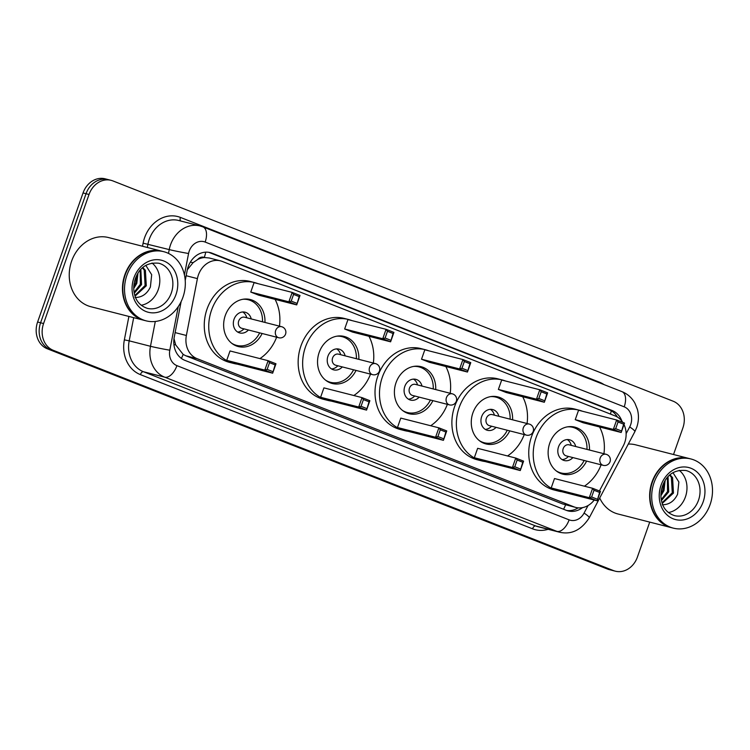 <?xml version="1.0" encoding="UTF-8"?>
<svg xmlns="http://www.w3.org/2000/svg" width="750" height="750" viewBox="0 0 750 750"><rect width="100%" height="100%" fill="white"/><g stroke="black" fill="none" stroke-linecap="round" stroke-linejoin="round"><path stroke-width="1.12" d="M599.409 490.959L623.212 446.025A21.413 18.019 104.3 0 0 624.694 442.631A21.413 18.019 104.3 0 0 623.991 424.528M197.681 259.509A21.413 18.019 -75.7 0 1 204.572 257.55L204.281 257.438A7.134 6.009 104.3 0 0 197.681 259.509L193.106 262.65L187.322 269.738M174 338.588L175.659 344.869L183.159 354.413L185.822 355.781L562.716 503.981L575.747 507.431A21.413 18.019 104.3 0 0 594.234 500.034M622.809 422.409A21.413 18.019 104.3 0 0 614.991 415.856L222.291 261.441A21.413 18.019 104.3 0 0 220.491 260.859L209.269 257.991L204.572 257.55M220.491 260.859A21.413 18.019 104.3 0 0 197.409 278.606L186.375 335.484A21.413 18.019 104.3 0 0 197.053 358.65L573.947 506.85A21.413 18.019 104.3 0 0 575.747 507.431M621.909 421.125A21.413 18.019 104.3 0 0 612.075 410.484L212.081 253.2A21.413 18.019 104.3 0 0 210.281 252.619A21.413 18.019 104.3 0 0 187.191 270.356L185.231 280.481M208.772 252.319A21.413 18.019 -75.7 0 1 209.091 252.441L609.094 409.716A21.413 18.019 -75.7 0 1 617.381 417.047M649.725 522.103L637.416 557.044A21.413 18.019 -75.7 0 1 615.309 571.181A21.413 18.019 -75.7 0 1 613.509 570.6L53.278 350.316A21.413 18.019 -75.7 0 1 43.575 323.541L89.025 194.484A21.413 18.019 -75.7 0 1 111.131 180.347A21.413 18.019 -75.7 0 1 112.931 180.928L673.162 401.212A21.413 18.019 -75.7 0 1 682.866 427.987L673.519 454.519M111.131 180.347L105.159 178.819A21.413 18.019 -75.7 0 0 83.044 192.956L37.603 322.013A21.413 18.019 -75.7 0 0 47.306 348.788L607.528 569.072A21.413 18.019 -75.7 0 0 609.328 569.653L612.319 570.413A21.413 18.019 -75.7 0 1 610.519 569.831L50.297 349.547A21.413 18.019 -75.7 0 1 40.584 322.772L86.034 193.725A21.413 18.019 -75.7 0 1 108.15 179.588A21.413 18.019 -75.7 0 0 86.034 193.725L40.584 322.772A21.413 18.019 -75.7 0 0 50.297 349.547L610.519 569.831A21.413 18.019 -75.7 0 0 612.319 570.413L615.309 571.181M181.134 301.594L174.234 337.191A21.413 18.019 104.3 0 0 184.913 360.366L566.344 510.347A21.413 18.019 104.3 0 0 568.134 510.928A21.413 18.019 104.3 0 0 582.562 507.609M578.156 507.844A21.413 18.019 -75.7 0 1 566.663 510.469M671.391 527.644A35.691 30.028 -75.7 0 1 671.203 527.597A35.691 30.028 -75.7 0 1 652.031 482.006A35.691 30.028 -75.7 0 1 688.884 458.447A35.691 30.028 -75.7 0 1 689.072 458.494M628.294 444.066A35.691 30.028 -75.7 0 1 635.653 444.834L688.884 458.447M673.256 528.122L671.569 527.691A35.691 30.028 -75.7 0 1 652.406 482.1A35.691 30.028 -75.7 0 1 689.259 458.541L690.938 458.972A35.691 30.028 -75.7 0 1 710.109 504.563A35.691 30.028 -75.7 0 1 673.256 528.122A35.691 30.028 -75.7 0 1 654.084 482.531A35.691 30.028 -75.7 0 1 690.938 458.972M679.2 470.306A23.269 19.584 -75.7 0 1 685.425 496.912A23.269 19.584 -75.7 0 1 668.391 512.541M662.044 502.828L672.281 492.778L671.372 477.328L669.609 475.172M662.231 503.428L673.472 493.078L672.562 477.638L670.031 474.797M661.275 499.575L667.537 491.569L667.388 477.45M661.453 500.541L668.719 491.869L668.016 476.747M660.966 493.8L662.794 490.35L664.172 482.213M660.928 495.722L663.975 490.659L665.128 480.553M662.212 504.759C669.066 504.788 674.184 501.291 677.578 494.259L678.862 481.988L672.984 472.678M671.203 527.597L617.962 513.984A35.691 30.028 -75.7 0 1 599.709 498.019M561.853 491.756A41.756 35.137 -75.7 0 1 558.45 491.091A41.756 35.137 -75.7 0 1 536.025 437.756A41.756 35.137 -75.7 0 1 579.141 410.184A41.756 35.137 -75.7 0 1 582.45 411.244M599.559 426.956A41.756 35.137 -75.7 0 1 603.938 453.731M558.45 491.091L553.969 489.947A41.756 35.137 -75.7 0 1 531.544 436.613A41.756 35.137 -75.7 0 1 574.659 409.041L579.141 410.184M586.613 461.091A24.272 20.419 -75.7 0 1 562.781 474.15A24.272 20.419 -75.7 0 1 549.75 443.147A24.272 20.419 -75.7 0 1 574.809 427.134A24.272 20.419 -75.7 0 1 589.444 450.028M575.241 419.662L583.088 422.747L621.188 432.488L613.35 429.403L575.241 419.662L578.559 410.25L616.659 419.991L624.506 423.075L621.188 432.488L623.653 424.172L618.056 421.969L615.684 428.691L621.291 430.894M601.106 464.794A41.756 35.137 -75.7 0 1 584.409 486.188M551.194 487.95L559.041 491.034L597.141 500.775L589.294 497.691L551.194 487.95L554.503 478.538L592.612 488.288L600.459 491.372L597.141 500.775L599.606 492.459L594.009 490.256L591.638 496.978L597.244 499.181M615.684 428.691L613.35 429.403L616.659 419.991L618.056 421.969M591.638 496.978L589.294 497.691L592.612 488.288L594.009 490.256M600.459 491.372L599.606 492.459M624.506 423.075L623.653 424.172M567.413 426.863A23.55 19.819 -75.7 0 1 572.766 427.341A23.55 19.819 -75.7 0 1 586.978 449.4M575.728 446.522A10.706 9.009 104.3 0 0 569.578 439.791A10.706 9.009 104.3 0 0 558.525 446.859A10.706 9.009 104.3 0 0 564.272 460.538A10.706 9.009 104.3 0 0 572.897 457.584M584.147 460.463A23.55 19.819 -75.7 0 1 561.094 472.978A23.55 19.819 -75.7 0 1 556.163 470.841M606.553 454.434A5.709 4.809 104.3 0 0 606.075 454.284L569.091 444.825A5.709 4.809 104.3 0 0 563.194 448.594A5.709 4.809 104.3 0 0 566.259 455.887L603.244 465.347A5.709 5.709 0 0 0 610.097 461.569A5.709 5.709 0 0 0 606.075 454.284A5.709 4.809 104.3 0 0 600.178 458.053A5.709 4.809 104.3 0 0 602.766 465.188A5.709 4.809 104.3 0 0 603.244 465.347M571.322 445.387L570.909 444.253A10.706 9.009 104.3 0 0 567.253 439.566M562.125 459.619A10.706 9.009 104.3 0 0 567.581 457.266L568.491 456.459M144.216 320.353A35.691 30.028 -75.7 0 1 144.028 320.306A35.691 30.028 -75.7 0 1 124.856 274.725A35.691 30.028 -75.7 0 1 161.709 251.156A35.691 30.028 -75.7 0 1 161.897 251.212M144.028 320.306L90.788 306.694A35.691 30.028 -75.7 0 1 71.625 261.103A35.691 30.028 -75.7 0 1 108.478 237.544L161.709 251.156M146.081 320.831L144.394 320.409A35.691 30.028 -75.7 0 1 125.231 274.819A35.691 30.028 -75.7 0 1 162.084 251.259L163.763 251.691A35.691 30.028 -75.7 0 1 182.934 297.272A35.691 30.028 -75.7 0 1 146.081 320.831A35.691 30.028 -75.7 0 1 126.909 275.25A35.691 30.028 -75.7 0 1 163.763 251.691M152.025 263.016A23.269 19.584 -75.7 0 1 158.25 289.622A23.269 19.584 -75.7 0 1 141.216 305.259M134.869 295.538L145.106 285.487L144.197 270.047L142.434 267.891M135.066 296.137L146.297 285.797L145.388 270.347L142.856 267.516M134.1 292.294L140.363 284.278L140.213 270.169M134.278 293.25L141.544 284.578L140.841 269.456M133.791 286.519L135.619 283.069L136.997 274.931M133.753 288.431L136.8 283.369L137.953 273.263M135.037 297.478C141.891 297.506 147.009 294 150.403 286.969L151.688 274.706L145.809 265.387M484.997 461.531A41.756 35.137 -75.7 0 1 481.584 460.875A41.756 35.137 -75.7 0 1 459.159 407.531A41.756 35.137 -75.7 0 1 502.275 379.969A41.756 35.137 -75.7 0 1 505.584 381.019M522.694 396.731A41.756 35.137 -75.7 0 1 527.072 423.506M481.584 460.875L477.103 459.722A41.756 35.137 -75.7 0 1 454.678 406.388A41.756 35.137 -75.7 0 1 497.794 378.816L502.275 379.969M509.747 430.866A24.272 20.419 -75.7 0 1 485.925 443.925A24.272 20.419 -75.7 0 1 472.884 412.931A24.272 20.419 -75.7 0 1 497.944 396.909A24.272 20.419 -75.7 0 1 512.578 419.803M498.375 389.438L506.222 392.522L544.331 402.262L536.484 399.178L498.375 389.438L501.694 380.025L539.794 389.775L547.641 392.85L544.331 402.262L546.797 393.947L541.191 391.744L538.828 398.466L544.425 400.669M524.241 434.578A41.756 35.137 -75.7 0 1 507.544 455.963M474.328 457.725L482.175 460.809L520.275 470.559L512.438 467.475L474.328 457.725L477.647 448.312L515.747 458.062L523.594 461.147L520.275 470.559L522.75 462.244L517.144 460.041L514.772 466.762L520.378 468.966M538.828 398.466L536.484 399.178L539.794 389.775L541.191 391.744M514.772 466.762L512.438 467.475L515.747 458.062L517.144 460.041M523.594 461.147L522.75 462.244M547.641 392.85L546.797 393.947M490.547 396.637A23.55 19.819 -75.7 0 1 495.9 397.125A23.55 19.819 -75.7 0 1 510.113 419.175M498.863 416.297A10.706 9.009 104.3 0 0 492.722 409.566A10.706 9.009 104.3 0 0 481.659 416.634A10.706 9.009 104.3 0 0 487.416 430.312A10.706 9.009 104.3 0 0 496.031 427.359M507.281 430.238A23.55 19.819 -75.7 0 1 484.228 442.762A23.55 19.819 -75.7 0 1 479.306 440.616M529.688 424.209A5.709 4.809 104.3 0 0 529.209 424.059L492.225 414.6A5.709 4.809 104.3 0 0 486.328 418.369A5.709 4.809 104.3 0 0 489.394 425.663L526.378 435.122A5.709 5.709 0 0 0 533.231 431.344A5.709 5.709 0 0 0 529.209 424.059A5.709 4.809 104.3 0 0 523.312 427.828A5.709 4.809 104.3 0 0 525.9 434.962A5.709 4.809 104.3 0 0 526.378 435.122M494.456 415.172L494.044 414.028A10.706 9.009 104.3 0 0 490.388 409.341M485.259 429.394A10.706 9.009 104.3 0 0 490.716 427.041L491.625 426.234M408.131 431.306A41.756 35.137 -75.7 0 1 404.728 430.65A41.756 35.137 -75.7 0 1 382.294 377.306A41.756 35.137 -75.7 0 1 425.419 349.744A41.756 35.137 -75.7 0 1 428.719 350.794M445.828 366.506A41.756 35.137 -75.7 0 1 450.206 393.291M404.728 430.65L400.238 429.497A41.756 35.137 -75.7 0 1 377.812 376.163A41.756 35.137 -75.7 0 1 420.938 348.6L425.419 349.744M432.881 400.641A24.272 20.419 -75.7 0 1 409.059 413.709A24.272 20.419 -75.7 0 1 396.019 382.706A24.272 20.419 -75.7 0 1 421.088 366.684A24.272 20.419 -75.7 0 1 435.712 389.578M421.519 359.213L429.356 362.297L467.466 372.037L459.619 368.962L421.519 359.213L424.828 349.8L462.938 359.55L470.775 362.634L467.466 372.037L469.931 363.722L464.325 361.528L461.962 368.241L467.559 370.444M447.375 404.353A41.756 35.137 -75.7 0 1 430.688 425.738M397.472 427.5L405.309 430.584L443.419 440.334L435.572 437.25L397.472 427.5L400.781 418.097L438.881 427.838L446.728 430.922L443.419 440.334L445.884 432.019L440.278 429.816L437.916 436.537L443.512 438.741M461.962 368.241L459.619 368.962L462.938 359.55L464.325 361.528M437.916 436.537L435.572 437.25L438.881 427.838L440.278 429.816M446.728 430.922L445.884 432.019M470.775 362.634L469.931 363.722M413.691 366.412A23.55 19.819 -75.7 0 1 419.034 366.9A23.55 19.819 -75.7 0 1 433.247 388.95M421.997 386.072A10.706 9.009 104.3 0 0 415.856 379.341A10.706 9.009 104.3 0 0 404.803 386.409A10.706 9.009 104.3 0 0 410.55 400.087A10.706 9.009 104.3 0 0 419.175 397.134M430.416 400.012A23.55 19.819 -75.7 0 1 407.362 412.538A23.55 19.819 -75.7 0 1 402.441 410.391M452.831 393.994A5.709 4.809 104.3 0 0 452.344 393.834L415.369 384.375A5.709 4.809 104.3 0 0 409.472 388.144A5.709 4.809 104.3 0 0 412.538 395.438L449.522 404.897A5.709 5.709 0 0 0 456.366 401.119A5.709 5.709 0 0 0 452.344 393.834A5.709 4.809 104.3 0 0 446.447 397.603A5.709 4.809 104.3 0 0 449.044 404.747A5.709 4.809 104.3 0 0 449.522 404.897M417.591 384.947L417.178 383.803A10.706 9.009 104.3 0 0 413.522 379.116M408.394 399.169A10.706 9.009 104.3 0 0 413.85 396.816L414.759 396.009M331.266 401.091A41.756 35.137 -75.7 0 1 327.863 400.425A41.756 35.137 -75.7 0 1 305.438 347.081A41.756 35.137 -75.7 0 1 348.553 319.519A41.756 35.137 -75.7 0 1 351.853 320.578M368.972 336.291A41.756 35.137 -75.7 0 1 373.341 363.066M327.863 400.425L323.381 399.281A41.756 35.137 -75.7 0 1 300.947 345.938A41.756 35.137 -75.7 0 1 344.072 318.375L348.553 319.519M356.025 370.425A24.272 20.419 -75.7 0 1 332.194 383.484A24.272 20.419 -75.7 0 1 319.163 352.481A24.272 20.419 -75.7 0 1 344.222 336.459A24.272 20.419 -75.7 0 1 358.847 359.363M344.653 328.988L352.5 332.072L390.6 341.822L382.753 338.738L344.653 328.988L347.963 319.584L386.072 329.325L393.919 332.409L390.6 341.822L393.066 333.506L387.469 331.303L385.097 338.025L390.703 340.228M370.509 374.128A41.756 35.137 -75.7 0 1 353.822 395.522M320.606 397.284L328.444 400.369L366.553 410.109L358.706 407.025L320.606 397.284L323.916 387.872L362.025 397.613L369.862 400.697L366.553 410.109L369.019 401.794L363.412 399.591L361.05 406.312L366.656 408.516M385.097 338.025L382.753 338.738L386.072 329.325L387.469 331.303M361.05 406.312L358.706 407.025L362.025 397.613L363.412 399.591M369.862 400.697L369.019 401.794M393.919 332.409L393.066 333.506M336.825 336.197A23.55 19.819 -75.7 0 1 342.178 336.675A23.55 19.819 -75.7 0 1 356.381 358.725M345.141 355.847A10.706 9.009 104.3 0 0 338.991 349.125A10.706 9.009 104.3 0 0 327.938 356.194A10.706 9.009 104.3 0 0 333.684 369.862A10.706 9.009 104.3 0 0 342.309 366.919M353.55 369.788A23.55 19.819 -75.7 0 1 330.506 382.312A23.55 19.819 -75.7 0 1 325.575 380.166M375.966 363.769A5.709 4.809 104.3 0 0 375.487 363.609L338.503 354.15A5.709 4.809 104.3 0 0 332.606 357.919A5.709 4.809 104.3 0 0 335.672 365.222L372.656 374.672A5.709 5.709 0 0 0 379.5 370.903A5.709 5.709 0 0 0 375.487 363.609A5.709 4.809 104.3 0 0 369.591 367.378A5.709 4.809 104.3 0 0 372.178 374.522A5.709 4.809 104.3 0 0 372.656 374.672M340.725 354.722L340.322 353.578A10.706 9.009 104.3 0 0 336.666 348.9M331.537 368.944A10.706 9.009 104.3 0 0 336.994 366.591L337.903 365.784M237.375 364.163A41.756 35.137 -75.7 0 1 233.963 363.506A41.756 35.137 -75.7 0 1 211.537 310.162A41.756 35.137 -75.7 0 1 254.662 282.6A41.756 35.137 -75.7 0 1 257.963 283.659M275.072 299.372A41.756 35.137 -75.7 0 1 279.45 326.147M233.963 363.506L229.481 362.362A41.756 35.137 -75.7 0 1 207.056 309.019A41.756 35.137 -75.7 0 1 250.172 281.456L254.662 282.6M262.125 333.506A24.272 20.419 -75.7 0 1 238.303 346.566A24.272 20.419 -75.7 0 1 225.262 315.562A24.272 20.419 -75.7 0 1 250.322 299.541A24.272 20.419 -75.7 0 1 264.956 322.434M250.763 292.069L258.6 295.153L296.709 304.903L288.863 301.819L250.763 292.069L254.072 282.656L292.181 292.406L300.019 295.491L296.709 304.903L299.175 296.588L293.569 294.384L291.206 301.106L296.803 303.309M276.619 337.209A41.756 35.137 -75.7 0 1 259.931 358.603M226.706 360.366L234.553 363.441L272.653 373.191L264.816 370.106L226.706 360.366L230.025 350.953L268.125 360.694L275.972 363.778L272.653 373.191L275.128 364.875L269.522 362.672L267.159 369.394L272.756 371.597M291.206 301.106L288.863 301.819L292.181 292.406L293.569 294.384M267.159 369.394L264.816 370.106L268.125 360.694L269.522 362.672M275.972 363.778L275.128 364.875M300.019 295.491L299.175 296.588M242.925 299.278A23.55 19.819 -75.7 0 1 248.278 299.756A23.55 19.819 -75.7 0 1 262.491 321.806M251.241 318.928A10.706 9.009 104.3 0 0 245.1 312.206A10.706 9.009 104.3 0 0 234.037 319.275A10.706 9.009 104.3 0 0 239.794 332.944A10.706 9.009 104.3 0 0 248.409 330M259.659 332.869A23.55 19.819 -75.7 0 1 236.606 345.394A23.55 19.819 -75.7 0 1 231.684 343.247M282.066 326.85A5.709 4.809 104.3 0 0 281.588 326.691L244.603 317.231A5.709 4.809 104.3 0 0 238.706 321A5.709 4.809 104.3 0 0 241.781 328.294L278.766 337.753A5.709 5.709 0 0 0 285.609 333.984A5.709 5.709 0 0 0 281.588 326.691A5.709 4.809 104.3 0 0 275.691 330.459A5.709 4.809 104.3 0 0 278.278 337.603A5.709 4.809 104.3 0 0 278.766 337.753M246.834 317.803L246.422 316.659A10.706 9.009 104.3 0 0 242.766 311.981M237.637 332.025A10.706 9.009 104.3 0 0 243.094 329.672L244.003 328.866M190.341 262.153A21.413 0.806 11 0 0 193.106 262.65M610.491 414.084A21.413 11.503 -68.5 0 0 611.231 410.756M563.559 509.25A21.413 11.503 -68.5 0 0 565.584 504.834M181.369 358.397A21.413 11.503 -68.5 0 0 183.159 354.413M173.906 344.55A21.413 0.806 11 0 0 175.659 344.869M204.281 257.438A21.413 11.503 -68.5 0 0 205.725 252.169M562.716 503.981L573.947 506.85M185.822 355.781L197.053 358.65M175.125 332.606L186.375 335.484M186.15 275.728L197.409 278.606M609.094 409.716L612.075 410.484M626.128 433.669L629.691 426.947A14.278 12.009 104.3 0 0 630.675 424.688A14.278 12.009 104.3 0 0 624.206 406.837L205.153 242.062A14.278 12.009 104.3 0 0 189.216 251.1A14.278 12.009 104.3 0 0 188.569 253.5L184.425 274.866M629.691 426.947A14.278 2.128 27.9 0 1 634.828 431.719L636.675 427.519C638.756 421.472 639 415.397 637.388 409.294L634.922 403.2C631.912 397.791 627.591 393.938 621.956 391.641A14.278 7.669 111.5 0 1 624.206 406.837M168.497 253.416L169.238 249.591A28.547 24.028 -75.7 0 1 170.541 244.781A28.547 24.028 -75.7 0 1 200.025 225.938L178.734 220.491A28.547 24.028 104.3 0 0 149.25 239.334A28.547 24.028 104.3 0 0 147.947 244.144L147.3 247.472M142.519 246.253L143.109 243.159L169.238 249.591A14.278 0.534 11 0 0 188.569 253.5M143.109 243.159A32.119 27.028 -75.7 0 1 180.441 217.425L599.494 382.2A3.572 1.922 -68.5 0 0 599.325 382.744M599.494 382.2A32.119 27.028 -75.7 0 1 604.022 384.581M548.137 529.303A32.119 27.028 -75.7 0 1 532.566 528.825L140.381 374.616A32.119 27.028 -75.7 0 1 124.359 339.853L128.897 316.444M613.509 570.6L607.528 569.072M89.025 194.484L83.044 192.956M43.575 323.541L37.603 322.013M53.278 350.316L47.306 348.788M559.303 532.153A28.547 24.028 -75.7 0 1 556.912 531.384L535.613 525.938A28.547 24.028 104.3 0 0 538.013 526.716L559.303 532.153C571.238 534.956 581.203 530.184 589.2 517.856L634.828 431.719M178.266 306.591L169.809 350.194A14.278 12.009 104.3 0 0 176.934 365.644L569.119 519.853A14.278 7.669 111.5 0 1 556.912 531.384L164.728 377.175A28.547 24.028 -75.7 0 1 150.478 346.284L129.188 340.837A28.547 24.028 104.3 0 0 143.438 371.728L535.613 525.938A3.572 1.922 -68.5 0 0 532.566 528.825M169.809 350.194A14.278 0.534 11 0 1 150.478 346.284L155.297 321.469M133.688 317.662L129.188 340.837L124.359 339.853M176.934 365.644A14.278 7.669 111.5 0 1 164.728 377.175L143.438 371.728A3.572 1.922 -68.5 0 0 140.381 374.616M569.119 519.853A14.278 12.009 104.3 0 0 584.062 513.084L588.056 505.538M180.441 217.425A3.572 1.922 -68.5 0 0 180.628 220.978M584.062 513.084A14.278 2.128 27.9 0 1 589.2 517.856M621.956 391.641L202.912 226.866A14.278 7.669 111.5 0 1 205.153 242.062M209.091 252.441L212.081 253.2M685.997 470.522A23.269 19.584 -75.7 0 1 698.494 500.25A23.269 19.584 -75.7 0 1 674.466 515.616C667.969 513.366 663.834 509.119 662.053 502.866C660.413 497.428 660.562 491.794 662.531 485.972C666.731 474.572 674.559 469.425 685.997 470.522M661.031 485.259A26.841 22.584 -75.7 0 1 690.994 468.272A26.841 22.584 -75.7 0 1 703.162 501.834A26.841 22.584 -75.7 0 1 673.191 518.822A26.841 22.584 -75.7 0 1 661.031 485.259M158.822 263.241A23.269 19.584 -75.7 0 1 171.319 292.969A23.269 19.584 -75.7 0 1 147.291 308.334C140.794 306.084 136.659 301.828 134.878 295.584C133.238 290.138 133.387 284.503 135.356 278.681C139.556 267.281 147.384 262.134 158.822 263.241M133.856 277.978A26.841 22.584 -75.7 0 1 163.819 260.981A26.841 22.584 -75.7 0 1 175.988 294.544A26.841 22.584 -75.7 0 1 146.025 311.541A26.841 22.584 -75.7 0 1 133.856 277.978M202.912 226.866L200.025 225.938M572.766 427.341L569.869 426.6M561.094 472.978L558.197 472.238M495.9 397.125L493.003 396.384M484.228 442.762L481.331 442.022M419.034 366.9L416.147 366.159M407.362 412.538L404.475 411.797M342.178 336.675L339.281 335.934M330.506 382.312L327.609 381.572M248.278 299.756L245.381 299.016M236.606 345.394L233.709 344.653"/></g></svg>
